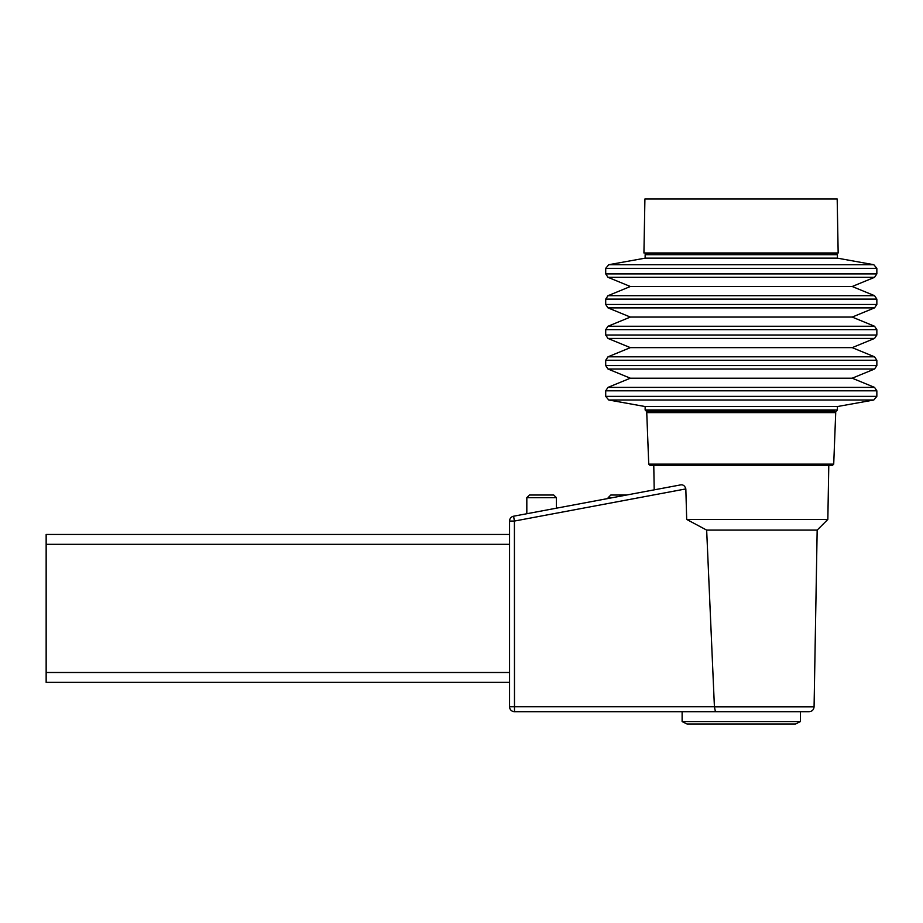 <?xml version="1.0" encoding="UTF-8"?>
<svg xmlns="http://www.w3.org/2000/svg" width="923" height="923" viewBox="0 0 923 923"><rect width="100%" height="100%" fill="white"/><g stroke="black" fill="none" stroke-linecap="round" stroke-linejoin="round"><path stroke-width="1.38" d="M654.199 489.848L653.772 465.192M685.835 488.913C684.831 485.671 682.951 484.356 680.17 484.979L513.592 516.211A4.927 4.927 0 0 0 509.565 521.057L509.565 706.764A4.927 4.927 0 0 0 514.492 711.691L514.411 521.057L513.592 516.211A4.927 4.927 0 0 0 509.565 521.057L514.411 521.057L685.835 488.913L686.689 519.43L827.839 519.43L828.785 465.33M686.689 519.43L706.66 530.102L817.167 530.102L827.839 519.43M509.565 672.498L46.15 672.498L46.15 682.362L509.565 682.362L509.565 687.289L509.565 674.967M706.66 530.102L714.414 706.764L509.565 706.764A4.927 4.927 0 0 0 514.492 711.691L715.417 711.691L714.414 706.764M715.417 711.691L809.148 711.691C812.102 711.414 813.751 709.799 814.074 706.856L714.414 706.856M648.742 464.142L649.977 465.33L832.477 465.33L833.711 464.142L648.742 464.142L646.746 412.616L835.719 412.616L834.496 411.335L647.969 411.335L646.746 412.616M833.734 252.983L838.165 252.983L837.184 198.976L644.912 198.976L643.931 252.983L833.734 252.983M643.931 252.983L838.165 252.983M46.15 534.463L509.565 534.463L46.15 534.463L46.15 544.328L509.565 544.328M46.15 672.498L46.15 544.328M873.804 400.005L837.415 406.547L645.142 406.547L608.742 400.005L873.804 400.005L876.85 396.359L605.707 396.359L608.742 400.005M852.206 378.199L630.351 378.199L607.992 387.383L874.554 387.383L852.206 378.199L874.554 369.015L876.85 365.589L605.707 365.589L605.707 360.247L876.85 360.247L874.554 356.82L607.992 356.82L630.351 347.636L607.992 338.441L874.554 338.441L876.85 335.026L605.707 335.026L605.707 329.673L876.85 329.673L874.554 326.257L607.992 326.257L630.351 317.074L607.992 307.878L874.554 307.878L876.85 304.463L605.707 304.463L605.707 299.11L876.85 299.11L874.554 295.695L607.992 295.695L630.351 286.499L607.992 277.315L874.554 277.315L876.85 273.889L605.707 273.889L605.707 268.339L876.85 268.339L873.804 264.705L608.742 264.705L645.142 258.152L837.415 258.152L873.804 264.705M874.554 277.315L852.206 286.499L630.351 286.499M874.554 307.878L852.206 317.074L630.351 317.074M874.554 338.441L852.206 347.636L630.351 347.636M837.415 254.702L836.18 253.467L646.377 253.467L645.142 254.702L837.415 254.702L837.415 258.152M837.415 406.547L837.415 409.997L645.142 409.997L646.377 411.231L834.496 411.335M829.039 411.277L646.377 411.231M626.59 495.028L610.818 495.028L608.165 497.67L612.468 497.67M556.407 497.67L553.754 495.028L529.467 495.028L526.825 497.67L556.407 497.67L556.407 508.181M800.068 711.691L682.12 711.691L682.12 721.555L800.437 721.555L800.437 711.691M682.12 721.555L687.047 724.024L795.511 724.024L800.437 721.555M605.707 396.359L605.707 390.81L876.85 390.81L876.85 396.359M630.351 378.199L607.992 369.015L874.554 369.015M814.074 706.856L817.167 530.102M653.426 411.277L647.969 411.335M833.711 464.142L835.719 412.616M876.85 390.81L874.554 387.383M605.707 390.81L607.992 387.383M605.707 268.339L608.742 264.705M876.85 268.339L876.85 273.889M607.992 277.315L605.707 273.889M852.206 286.499L874.554 295.695M605.707 299.11L607.992 295.695M876.85 299.11L876.85 304.463M607.992 307.878L605.707 304.463M852.206 317.074L874.554 326.257M605.707 329.673L607.992 326.257M876.85 329.673L876.85 335.026M607.992 338.441L605.707 335.026M852.206 347.636L874.554 356.82M605.707 360.247L607.992 356.82M876.85 360.247L876.85 365.589M607.992 369.015L605.707 365.589M645.142 254.702L645.142 258.152M645.142 406.547L645.142 409.997M837.415 409.997L836.18 411.231M608.165 498.478L608.165 497.67M526.825 513.73L526.825 497.67"/></g></svg>
